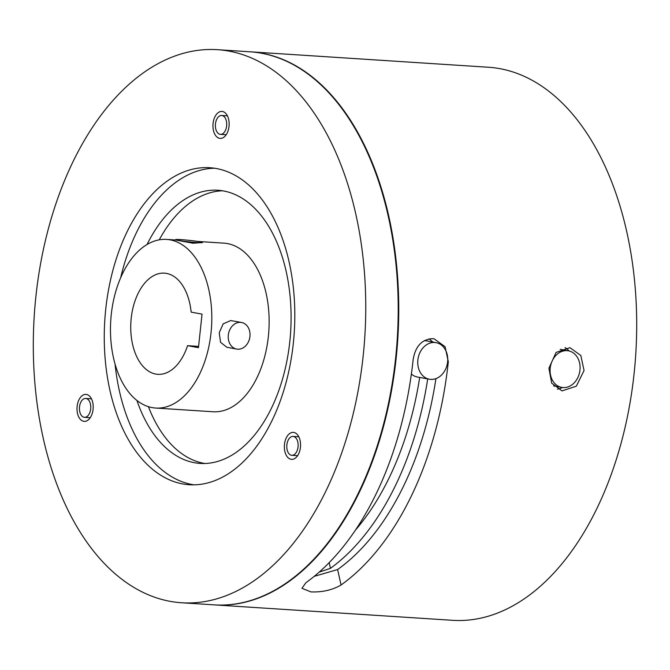 <?xml version="1.0" encoding="UTF-8"?>
<svg xmlns="http://www.w3.org/2000/svg" width="670" height="670" viewBox="0 0 670 670"><rect width="100%" height="100%" fill="white"/><g stroke="black" fill="none" stroke-linecap="round" stroke-linejoin="round"><path stroke-width="1" d="M429.395 379.22A18.584 14.866 -79.6 0 1 417.871 359.974A18.584 14.866 -79.6 0 1 436.086 342.655A18.584 14.866 -79.6 0 1 447.61 361.901A18.584 14.866 -79.6 0 1 429.395 379.22L417.418 377.026A18.584 14.866 -79.6 0 1 411.372 374.028M84.093 417.276A9.464 5.653 -86.3 0 0 84.487 417.326A9.464 5.653 -86.3 0 0 90.718 408.574A9.464 5.653 -86.3 0 0 86.103 398.491A9.464 5.653 -86.3 0 0 85.71 398.441A9.464 5.653 -86.3 0 0 79.479 407.192A9.464 5.653 -86.3 0 0 84.093 417.276M291.45 455.265A9.464 5.653 -86.3 0 0 291.844 455.307A9.464 5.653 -86.3 0 0 298.075 446.563A9.464 5.653 -86.3 0 0 293.46 436.471A9.464 5.653 -86.3 0 0 293.066 436.421A9.464 5.653 -86.3 0 0 286.835 445.173A9.464 5.653 -86.3 0 0 291.45 455.265M86.531 394.463A13.517 8.082 -86.3 0 0 85.969 394.396A13.517 8.082 -86.3 0 0 77.075 406.891A13.517 8.082 -86.3 0 0 83.666 421.304A13.517 8.082 -86.3 0 0 84.227 421.371A13.517 8.082 -86.3 0 0 93.122 408.876A13.517 8.082 -86.3 0 0 86.531 394.463M293.887 432.452A13.517 8.082 -86.3 0 0 293.326 432.376A13.517 8.082 -86.3 0 0 284.432 444.872A13.517 8.082 -86.3 0 0 291.023 459.285A13.517 8.082 -86.3 0 0 291.584 459.36A13.517 8.082 -86.3 0 0 300.478 446.865A13.517 8.082 -86.3 0 0 293.887 432.452M220.045 134.31A9.464 5.653 -86.3 0 0 220.438 134.36A9.464 5.653 -86.3 0 0 226.669 125.617A9.464 5.653 -86.3 0 0 222.055 115.525A9.464 5.653 -86.3 0 0 221.661 115.475A9.464 5.653 -86.3 0 0 215.43 124.226A9.464 5.653 -86.3 0 0 220.045 134.31M222.482 111.496A13.517 8.082 -86.3 0 0 221.921 111.429A13.517 8.082 -86.3 0 0 213.018 123.925A13.517 8.082 -86.3 0 0 219.609 138.338A13.517 8.082 -86.3 0 0 220.17 138.405A13.517 8.082 -86.3 0 0 229.073 125.91A13.517 8.082 -86.3 0 0 222.482 111.496M217.448 49.689L249.902 51.791A277.12 165.616 93.7 0 1 261.384 53.206A277.12 165.616 93.7 0 1 396.523 348.676A277.12 165.616 93.7 0 1 214.065 604.859L181.62 602.757A277.12 165.616 93.7 0 1 170.13 601.342A277.12 165.616 93.7 0 1 34.991 305.872A277.12 165.616 93.7 0 1 217.448 49.689A277.12 165.616 93.7 0 1 228.939 51.104A277.12 165.616 93.7 0 1 364.07 346.574A277.12 165.616 93.7 0 1 181.62 602.757M579.96 370.075A18.584 14.866 100.4 0 0 568.436 350.829A18.584 14.866 100.4 0 0 550.212 368.148A18.584 14.866 100.4 0 0 561.736 387.394A18.584 14.866 100.4 0 0 579.96 370.075M548.906 368.232L551.686 383.173L562.013 390.886L576.309 386.213L584.056 370.51L580.806 355.477L569.927 347.671L556.092 352.42L548.906 368.232M557.465 389.186A21.968 17.571 100.4 0 0 562.39 387.495M314.205 576.359L337.613 569.542L341.055 584.985A277.12 165.616 -86.3 0 0 448.322 361.716L447.644 361.591M341.055 584.985C332.437 590.027 322.387 592.33 310.905 591.895L301.961 588.294L305.897 582.707A277.12 165.616 -86.3 0 0 413.172 359.438C415.442 346.239 421.907 339.313 432.56 338.668L434.194 338.878L445.064 346.675L448.322 361.716M214.601 604.901L452.552 620.311A277.12 165.616 -86.3 0 0 635.009 364.128A277.12 165.616 -86.3 0 0 499.87 68.658A277.12 165.616 -86.3 0 0 488.38 67.243L250.438 51.825A277.12 165.616 93.7 0 1 261.92 53.24A277.12 165.616 93.7 0 1 397.059 348.71A277.12 165.616 93.7 0 1 214.601 604.901A277.12 165.616 93.7 0 1 214.333 604.876M155.758 374.061A50.694 30.292 93.7 0 1 131.044 320.009A50.694 30.292 93.7 0 1 164.418 273.151A50.694 30.292 93.7 0 1 166.52 273.41A50.694 30.292 93.7 0 1 191.151 312.128L202.038 314.121L198.454 347.671L187.567 345.678A50.694 30.292 93.7 0 1 157.86 374.321A50.694 30.292 93.7 0 1 155.758 374.061M236.694 349.078L226.879 347.278L220.572 342.328L219.207 332.781L223.185 323.845L230.74 320.562L241.56 322.488A13.517 10.812 -79.6 0 1 249.86 337.111A13.517 10.812 -79.6 0 1 237.691 349.204A13.517 10.812 -79.6 0 1 236.694 349.078A13.517 10.812 -79.6 0 1 228.386 334.456A13.517 10.812 -79.6 0 1 240.564 322.362A13.517 10.812 -79.6 0 1 241.56 322.488M152.174 407.611A84.487 50.493 -86.3 0 0 155.674 408.047A84.487 50.493 -86.3 0 0 211.301 329.942A84.487 50.493 -86.3 0 0 170.105 239.86A84.487 50.493 -86.3 0 0 166.604 239.424A84.487 50.493 -86.3 0 0 110.977 317.53A84.487 50.493 -86.3 0 0 152.174 407.611M197.843 241.451L223.922 243.143A84.487 50.493 93.7 0 1 227.423 243.57A84.487 50.493 93.7 0 1 268.628 333.652A84.487 50.493 93.7 0 1 213.001 411.757L155.674 408.047M202.474 242.523A13.517 0.754 -173.9 0 1 193.195 242.255A13.517 0.754 -173.9 0 1 178.212 240.388A13.517 0.754 -173.9 0 1 175.59 239.651A13.517 0.754 -173.9 0 1 184.87 239.919A13.517 0.754 -173.9 0 1 199.844 241.786A13.517 0.754 -173.9 0 1 202.474 242.523L193.086 243.227L175.791 240.019L166.604 239.424M182.684 483.916A158.832 94.922 93.7 0 1 105.224 314.557A158.832 94.922 93.7 0 1 209.802 167.718A158.832 94.922 93.7 0 1 216.385 168.53A158.832 94.922 93.7 0 1 293.845 337.889A158.832 94.922 93.7 0 1 189.267 484.728A158.832 94.922 93.7 0 1 182.684 483.916M194.007 484.837A158.832 94.922 93.7 0 1 192.148 484.527A158.832 94.922 93.7 0 1 115.056 364.07M120.642 277.79A158.832 94.922 93.7 0 1 214.526 168.229M147.04 244.516A136.873 81.799 93.7 0 1 217.851 190.255A136.873 81.799 93.7 0 1 223.52 190.958A136.873 81.799 93.7 0 1 290.261 336.884A136.873 81.799 93.7 0 1 200.146 463.422A136.873 81.799 93.7 0 1 194.476 462.719A136.873 81.799 93.7 0 1 136.931 400.476M204.894 463.498A136.873 81.799 93.7 0 1 203.94 463.33A136.873 81.799 93.7 0 1 148.422 406.682M159.234 239.843A136.873 81.799 93.7 0 1 222.566 190.791M187.567 345.678L198.588 346.398M569.081 350.971A21.968 17.571 100.4 0 0 565.053 347.63M329.188 562.632L330.452 568.336A260.22 155.515 -86.3 0 0 427.686 378.91M330.452 568.336L319.196 572.121M435.927 378.625A260.22 155.515 93.7 0 1 337.613 569.542M432.988 342.085L429.068 338.878M419.688 377.445A246.702 147.434 93.7 0 1 355.351 530.23M424.478 340.528L436.086 342.655M84.487 417.326L90.241 417.703M291.844 455.307L297.597 455.684M220.438 134.36L226.192 134.737M568.436 350.829L560.212 349.321M561.736 387.394L553.596 385.903M221.661 115.475L227.415 115.851M293.066 436.421L298.828 436.798M85.71 398.441L91.472 398.817"/></g></svg>
